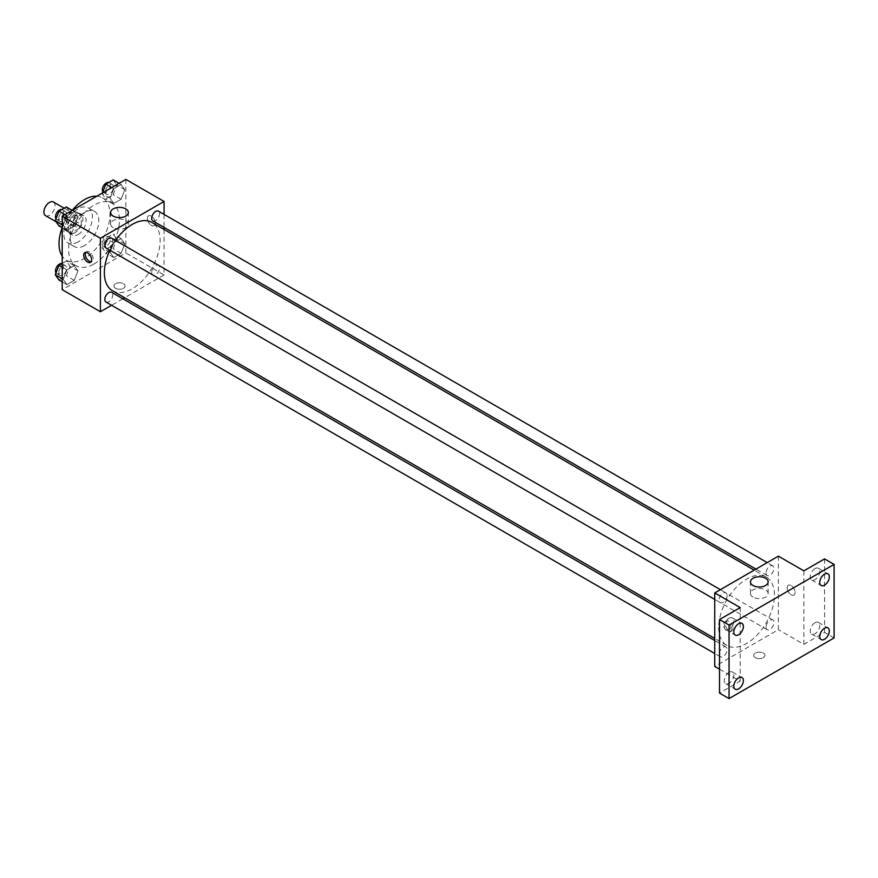 <?xml version="1.0" encoding="UTF-8"?>
<svg xmlns="http://www.w3.org/2000/svg" width="878" height="878" viewBox="0 0 878 878"><rect width="100%" height="100%" fill="white"/><g stroke="black" fill="none" stroke-linecap="round" stroke-linejoin="round"><path stroke-width="0.66" stroke-dasharray="4.39 3.29" d="M45.535 215.648A7.88 4.544 120 0 0 53.404 211.093A7.88 4.544 120 0 0 53.404 202.006M62.996 223.067A7.88 4.544 120 0 0 64.632 226.678A7.88 4.544 120 0 0 72.512 222.123A7.88 4.544 120 0 0 72.512 213.025A7.88 4.544 120 0 0 66.443 215.143A7.88 4.544 120 0 0 62.996 223.067M64.489 214.858L72.654 210.138A10.701 6.179 120 0 1 73.917 210.588A10.701 6.179 120 0 1 74.937 211.455L74.937 220.894A10.701 6.179 120 0 1 72.654 224.845L64.489 229.553A10.701 6.179 120 0 1 63.216 229.114A10.701 6.179 120 0 1 62.206 228.236L62.206 218.809A10.701 6.179 120 0 1 64.489 214.858L70.855 218.534L79.02 213.815L72.654 210.138M72.654 224.845L79.02 228.521L70.855 233.23L64.489 229.553M62.206 228.236L68.572 231.913L68.572 222.485L62.206 218.809M68.572 231.913A10.701 6.179 120 0 0 69.592 232.791A10.701 6.179 120 0 0 70.855 233.23M79.02 228.521A10.701 6.179 120 0 0 81.303 224.559L74.937 220.894M79.02 213.815A10.701 6.179 120 0 1 80.282 214.265A10.701 6.179 120 0 1 81.303 215.132L81.303 224.559M70.855 218.534A10.701 6.179 120 0 0 68.572 222.485M74.937 232.714A11.249 6.497 -60 0 1 69.307 233.274A11.249 6.497 -60 0 1 69.307 220.279A11.249 6.497 -60 0 1 80.556 213.782A11.249 6.497 -60 0 1 82.291 222.792A11.249 6.497 -60 0 1 74.937 232.714M78.12 234.547A11.249 6.497 120 0 0 85.473 224.636A11.249 6.497 120 0 0 83.75 215.615A11.249 6.497 120 0 0 75.069 218.633A11.249 6.497 120 0 0 70.163 229.959A11.249 6.497 120 0 0 72.49 235.106A11.249 6.497 120 0 0 78.12 234.547M81.303 215.132L74.937 211.455M78.12 241.9A20.26 11.699 -60 0 1 67.99 242.91A20.26 11.699 -60 0 1 67.99 219.511A20.26 11.699 -60 0 1 88.25 207.823A20.26 11.699 -60 0 1 91.356 224.055A20.26 11.699 -60 0 1 78.12 241.9M84.486 245.577A20.26 11.699 -60 0 1 74.356 246.586A20.26 11.699 -60 0 1 74.356 223.188A20.26 11.699 -60 0 1 94.615 211.499A20.26 11.699 -60 0 1 97.721 227.731A20.26 11.699 -60 0 1 84.486 245.577M96.81 196.189A36.009 20.787 -60 0 1 102.496 197.846A36.009 20.787 -60 0 1 108.016 226.711A36.009 20.787 -60 0 1 84.486 258.439A36.009 20.787 -60 0 1 66.476 260.228A36.009 20.787 -60 0 1 62.206 256.135M62.173 227.753A36.009 20.787 -60 0 1 72.215 210.358M94.034 263.96A36.009 20.787 120 0 0 117.564 232.22A36.009 20.787 120 0 0 112.044 203.367A36.009 20.787 120 0 0 84.288 213.014A36.009 20.787 120 0 0 68.572 249.253A36.009 20.787 120 0 0 76.024 265.738A36.009 20.787 120 0 0 94.034 263.96M124.808 243.832L121.131 253.303L113.789 257.55L110.112 252.326L113.789 242.844L121.131 238.607L124.808 243.832L121.131 253.303L113.789 257.55L110.112 252.326L113.789 242.844L121.131 238.607L124.808 243.832L116.851 239.244L113.174 248.715L105.832 252.952L102.155 247.728L105.832 238.256L113.174 234.009L116.851 239.244M124.808 189.725L121.131 199.207L113.789 203.444L110.112 198.219L113.789 188.748L121.131 184.501L124.808 189.725L121.131 199.207L113.789 203.444L110.112 198.219L113.789 188.748L121.131 184.501L124.808 189.725L116.851 185.137L113.174 194.609L105.832 198.856L102.155 193.621L102.408 192.962M125.861 179.419L125.861 252.93L62.206 289.685M77.955 270.885L74.279 280.356L66.926 284.604L63.26 279.369L66.926 269.897L74.279 265.661L77.955 270.885L74.279 280.356L66.926 284.604L63.26 279.369L66.926 269.897L74.279 265.661L77.955 270.885L69.999 266.286L66.322 275.769L58.969 280.005M77.955 216.778L74.279 226.25L66.926 230.497L63.26 225.273L66.926 215.801L74.279 211.554L77.955 216.778L74.279 226.25L66.926 230.497L63.26 225.273L66.926 215.801L74.279 211.554L77.955 216.778L69.999 212.191L66.322 221.662L58.969 225.909M164.065 229.443L164.065 274.979L125.861 252.93M164.065 274.979L124.632 297.752M122.832 298.783L111.583 305.281M115.523 288.302A5.63 3.249 0 0 0 121.647 289.016A5.63 3.249 0 0 0 125.126 286.009A5.63 3.249 0 0 0 119.496 282.76A5.63 3.249 0 0 0 113.877 286.009A5.63 3.249 0 0 0 115.523 288.302A5.63 3.249 0 0 0 121.647 289.005A5.63 3.249 0 0 0 125.126 286.009A5.63 3.249 0 0 0 119.496 282.76A5.63 3.249 0 0 0 113.877 286.009A5.63 3.249 0 0 0 115.523 288.302M112.516 290.761A39.433 22.762 120 0 0 151.949 267.988A39.433 22.762 120 0 0 151.949 222.452M115.534 240.462A39.433 22.762 120 0 0 109.904 250.208M164.065 214.386L164.065 227.38M152.849 220.905A5.63 3.249 120 0 0 158.468 217.656A5.63 3.249 120 0 0 158.468 211.159M151.674 272.432A5.63 3.249 120 0 0 152.849 275.001A5.63 3.249 120 0 0 158.468 271.752A5.63 3.249 120 0 0 158.468 265.255A5.63 3.249 120 0 0 154.133 266.769A5.63 3.249 120 0 0 151.674 272.432M105.986 302.054A5.63 3.249 120 0 0 111.616 298.805A5.63 3.249 120 0 0 111.616 292.308M111.616 238.201A5.63 3.249 -60 0 1 112.779 240.781A5.63 3.249 -60 0 1 110.321 246.444A5.63 3.249 -60 0 1 105.986 247.947M147.35 218.468A5.63 3.249 -120 0 0 149.809 224.131A5.63 3.249 -120 0 0 154.144 225.635A5.63 3.249 -120 0 0 154.144 219.138A5.63 3.249 -120 0 0 148.514 215.889A5.63 3.249 -120 0 0 147.35 218.468A5.63 3.249 -120 0 0 149.809 224.131A5.63 3.249 -120 0 0 154.144 225.646A5.63 3.249 -120 0 0 154.144 219.149A5.63 3.249 -120 0 0 148.514 215.9A5.63 3.249 -120 0 0 147.35 218.468M85.77 252.392A5.63 3.249 60 0 1 86.461 251.723A5.63 3.249 60 0 1 90.796 253.226A5.63 3.249 60 0 1 93.255 258.889A5.63 3.249 60 0 1 92.08 261.468A5.63 3.249 60 0 1 91.169 261.732M113.24 227.731A8.857 5.114 180 0 1 110.65 224.109A8.857 5.114 180 0 1 119.496 219.006A8.857 5.114 180 0 1 128.353 224.109A8.857 5.114 180 0 1 122.887 228.84A8.857 5.114 180 0 1 113.24 227.731M718.687 627.386A39.433 22.762 120 0 0 726.852 645.44A39.433 22.762 120 0 0 766.285 622.667A39.433 22.762 120 0 0 766.285 577.142A39.433 22.762 120 0 0 735.896 587.7A39.433 22.762 120 0 0 718.687 627.386M727.116 595.46A5.63 3.249 -60 0 1 724.657 601.123A5.63 3.249 -60 0 1 720.322 602.637A5.63 3.249 -60 0 1 720.322 596.14A5.63 3.249 -60 0 1 725.952 592.891A5.63 3.249 -60 0 1 727.116 595.46M766.011 627.111A5.63 3.249 120 0 0 767.174 629.691A5.63 3.249 120 0 0 772.805 626.442A5.63 3.249 120 0 0 772.805 619.945A5.63 3.249 120 0 0 768.47 621.448A5.63 3.249 120 0 0 766.011 627.111M719.159 654.165A5.63 3.249 120 0 0 720.322 656.733A5.63 3.249 120 0 0 725.952 653.484A5.63 3.249 120 0 0 725.952 646.987A5.63 3.249 120 0 0 721.617 648.502A5.63 3.249 120 0 0 719.159 654.165M766.011 573.005A5.63 3.249 120 0 0 767.174 575.584A5.63 3.249 120 0 0 772.805 572.335A5.63 3.249 120 0 0 772.805 565.838A5.63 3.249 120 0 0 768.47 567.342A5.63 3.249 120 0 0 766.011 573.005M778.391 556.158L778.391 629.669L714.736 666.424M834.1 637.933L824.552 632.423L803.864 644.364L778.391 629.669M719.51 669.179L740.198 681.119L719.51 693.071M755.321 657.688A5.63 3.249 0 0 0 761.445 658.39A5.63 3.249 0 0 0 764.925 655.394A5.63 3.249 0 0 0 759.294 652.145A5.63 3.249 0 0 0 753.675 655.394A5.63 3.249 0 0 0 755.321 657.688A5.63 3.249 0 0 0 761.445 658.39A5.63 3.249 0 0 0 764.925 655.394A5.63 3.249 0 0 0 759.294 652.145A5.63 3.249 0 0 0 753.675 655.394A5.63 3.249 0 0 0 755.321 657.688M803.864 570.854L803.864 644.364M787.149 587.854A5.63 3.249 -120 0 0 789.607 593.517A5.63 3.249 -120 0 0 793.942 595.021A5.63 3.249 -120 0 0 793.942 588.523A5.63 3.249 -120 0 0 788.312 585.275A5.63 3.249 -120 0 0 787.149 587.854A5.63 3.249 -120 0 0 789.607 593.517A5.63 3.249 -120 0 0 793.942 595.032A5.63 3.249 -120 0 0 793.942 588.534A5.63 3.249 -120 0 0 788.312 585.286A5.63 3.249 -120 0 0 787.149 587.854M740.198 681.119L740.198 607.609M731.451 629.208A5.63 3.249 60 0 1 730.276 631.776A5.63 3.249 60 0 1 724.657 628.527A5.63 3.249 60 0 1 724.657 622.03A5.63 3.249 60 0 1 728.992 623.545A5.63 3.249 60 0 1 731.451 629.208M733.053 628.275A5.63 3.249 60 0 1 731.89 630.854A5.63 3.249 60 0 1 726.26 627.605A5.63 3.249 60 0 1 726.26 621.108A5.63 3.249 60 0 1 730.595 622.612A5.63 3.249 60 0 1 733.053 628.275M753.039 597.117A8.857 5.114 180 0 1 750.449 593.495A8.857 5.114 180 0 1 759.294 588.392A8.857 5.114 180 0 1 768.151 593.495A8.857 5.114 180 0 1 762.686 598.214A8.857 5.114 180 0 1 753.039 597.117M815.003 622.721A6.75 3.896 120 0 0 810.592 628.67A6.75 3.896 120 0 0 811.623 634.081A6.75 3.896 120 0 0 818.373 630.184A6.75 3.896 120 0 0 818.373 622.381A6.75 3.896 120 0 0 815.003 622.721M815.003 568.615A6.75 3.896 120 0 0 810.592 574.563A6.75 3.896 120 0 0 811.623 579.974A6.75 3.896 120 0 0 818.373 576.078A6.75 3.896 120 0 0 818.373 568.285A6.75 3.896 120 0 0 815.003 568.615M824.552 558.913L824.552 632.423M729.058 672.339A6.75 3.896 120 0 0 724.646 678.288A6.75 3.896 120 0 0 725.678 683.699A6.75 3.896 120 0 0 732.439 679.802A6.75 3.896 120 0 0 732.439 671.999A6.75 3.896 120 0 0 729.058 672.339M729.058 618.233A6.75 3.896 120 0 0 724.646 624.181A6.75 3.896 120 0 0 725.678 629.592A6.75 3.896 120 0 0 732.439 625.696A6.75 3.896 120 0 0 732.439 617.903A6.75 3.896 120 0 0 729.058 618.233M66.322 206.956L69.999 212.191M58.672 218.732A5.63 3.249 120 0 0 59.836 221.3A5.63 3.249 120 0 0 65.466 218.051A5.63 3.249 120 0 0 65.466 211.554A5.63 3.249 120 0 0 61.131 213.069A5.63 3.249 120 0 0 58.672 218.732M74.279 226.25L66.322 221.662M66.926 230.497L62.206 227.764M63.26 225.273L62.206 224.658M66.926 215.801L64.895 214.616M74.279 211.554L72.248 210.38M56.005 218.852A5.63 3.249 120 0 0 56.653 219.467A5.63 3.249 120 0 0 62.283 216.218A5.63 3.249 120 0 0 62.283 209.721A5.63 3.249 120 0 0 61.855 209.535M113.174 179.902L116.851 185.137M105.525 191.678A5.63 3.249 120 0 0 106.688 194.257A5.63 3.249 120 0 0 112.318 191.009A5.63 3.249 120 0 0 112.318 184.512A5.63 3.249 120 0 0 107.983 186.015A5.63 3.249 120 0 0 105.525 191.678M121.131 199.207L113.174 194.609M113.789 203.444L105.832 198.856M110.112 198.219L102.155 193.621M113.789 188.748L111.747 187.574M121.131 184.501L119.101 183.326M102.858 191.81A5.63 3.249 120 0 0 103.505 192.414A5.63 3.249 120 0 0 109.135 189.165A5.63 3.249 120 0 0 109.135 182.668A5.63 3.249 120 0 0 108.707 182.492M62.206 263.444L66.322 261.062L69.999 266.286M58.672 272.828A5.63 3.249 120 0 0 59.836 275.407A5.63 3.249 120 0 0 65.466 272.158A5.63 3.249 120 0 0 65.466 265.661A5.63 3.249 120 0 0 61.131 267.164A5.63 3.249 120 0 0 58.672 272.828M74.279 280.356L66.322 275.769M66.926 284.604L62.206 281.871M63.26 279.369L62.206 278.765M66.926 269.897L62.206 267.175M74.279 265.661L66.322 261.062M56.005 272.959A5.63 3.249 120 0 0 56.653 273.574A5.63 3.249 120 0 0 62.283 270.325A5.63 3.249 120 0 0 62.283 263.828A5.63 3.249 120 0 0 61.855 263.641M105.525 245.785A5.63 3.249 120 0 0 106.688 248.353A5.63 3.249 120 0 0 112.318 245.105A5.63 3.249 120 0 0 112.318 238.607A5.63 3.249 120 0 0 107.983 240.122A5.63 3.249 120 0 0 105.525 245.785M121.131 253.303L113.174 248.715M113.789 257.55L105.832 252.952M110.112 252.326L102.155 247.728M113.789 242.844L105.832 238.256M121.131 238.607L113.174 234.009M102.342 243.941A5.63 3.249 120 0 0 103.505 246.52A5.63 3.249 120 0 0 109.135 243.272A5.63 3.249 120 0 0 109.135 236.775A5.63 3.249 120 0 0 104.8 238.278A5.63 3.249 120 0 0 102.342 243.941M56.016 221.695L64.632 226.678M64.16 208.207L72.512 213.025M83.75 215.615L80.556 213.782M72.49 235.106L69.307 233.274M80.282 214.265L73.917 210.588M69.592 232.791L63.216 229.114M94.615 211.499L88.25 207.823M74.356 246.586L67.99 242.91M112.044 203.367L102.496 197.846M76.024 265.738L66.476 260.228M86.461 251.723L84.859 252.644M92.08 261.468L90.478 262.39M128.353 224.109L128.353 212.498M110.65 224.109L110.65 212.498M766.285 577.142L754.169 570.14M726.852 645.44L714.736 638.449M714.736 599.411L720.322 602.637M720.366 589.665L725.952 592.891M772.805 619.945L158.468 265.255M767.174 629.691L152.849 275.001M725.952 646.987L714.736 640.512M720.322 656.733L714.736 653.506M772.805 565.838L767.218 562.611M767.174 575.584L755.958 569.109M726.26 621.108L724.657 622.03M731.89 630.854L730.276 631.776M768.151 593.495L768.151 581.884M750.449 593.495L750.449 581.884M811.623 634.081L821.171 639.59M818.373 622.381L827.932 627.902M725.678 683.699L735.226 689.208M732.439 671.999L741.987 677.52M725.678 629.592L735.226 635.112M732.439 617.903L741.987 623.413M811.623 579.974L821.171 585.494M818.373 568.285L827.932 573.795M65.466 211.554L62.283 209.721M59.836 221.3L56.653 219.467M112.318 184.512L109.135 182.668M106.688 194.257L103.505 192.414M65.466 265.661L62.283 263.828M59.836 275.407L56.653 273.574M112.318 238.607L109.135 236.775M106.688 248.353L103.505 246.52"/><path stroke-width="1.32" d="M64.16 208.207L53.404 202.006A7.88 4.544 120 0 0 47.335 204.113A7.88 4.544 120 0 0 43.9 212.037A7.88 4.544 120 0 0 45.535 215.648L56.016 221.695M62.206 256.135A36.009 20.787 -60 0 1 62.173 227.753M72.215 210.358A36.009 20.787 -60 0 1 96.81 196.189M111.583 305.281L100.399 311.734L62.206 289.685L62.206 216.175L125.861 179.419L164.065 201.468L164.065 214.386M124.632 297.752L122.832 298.783M109.904 250.208A39.433 22.762 120 0 0 104.35 272.707A39.433 22.762 120 0 0 112.516 290.761L714.736 638.449M754.169 570.14L151.949 222.452A39.433 22.762 120 0 0 115.534 240.462M164.065 227.38L164.065 229.443M100.399 311.734L100.399 238.223L164.065 201.468M767.218 562.611L158.468 211.159A5.63 3.249 120 0 0 154.133 212.663A5.63 3.249 120 0 0 151.674 218.326A5.63 3.249 120 0 0 152.849 220.905L755.958 569.109M714.736 640.512L111.616 292.308A5.63 3.249 120 0 0 107.281 293.812A5.63 3.249 120 0 0 104.822 299.475A5.63 3.249 120 0 0 105.986 302.054L714.736 653.506M714.736 599.411L105.986 247.947A5.63 3.249 -60 0 1 105.986 241.45A5.63 3.249 -60 0 1 111.616 238.201L720.366 589.665M100.399 238.223L62.206 216.175M113.24 216.109A8.857 5.114 180 0 1 110.65 212.498A8.857 5.114 180 0 1 119.496 207.384A8.857 5.114 180 0 1 128.353 212.498A8.857 5.114 180 0 1 122.887 217.217A8.857 5.114 180 0 1 113.24 216.109M91.641 259.822A5.63 3.249 60 0 1 90.478 262.39A5.63 3.249 60 0 1 84.859 259.142A5.63 3.249 60 0 1 84.859 252.644A5.63 3.249 60 0 1 89.194 254.159A5.63 3.249 60 0 1 91.641 259.822M91.169 261.732A5.63 3.249 60 0 1 86.461 258.22A5.63 3.249 60 0 1 85.77 252.392M719.51 669.179L714.736 666.424L714.736 592.913L778.391 556.158L803.864 570.854L824.552 558.913L834.1 564.422L834.1 637.933L729.058 698.581L719.51 693.071L719.51 619.561L740.198 607.609L714.736 592.913M729.058 698.581L729.058 625.07L719.51 619.561M729.058 625.07L834.1 564.422M753.039 585.494A8.857 5.114 180 0 1 750.449 581.884A8.857 5.114 180 0 1 759.294 576.769A8.857 5.114 180 0 1 768.151 581.884A8.857 5.114 180 0 1 762.686 586.603A8.857 5.114 180 0 1 753.039 585.494M824.552 585.154A6.75 3.896 -60 0 1 821.171 585.494A6.75 3.896 -60 0 1 820.14 580.084A6.75 3.896 -60 0 1 824.552 574.124A6.75 3.896 -60 0 1 827.932 573.795A6.75 3.896 -60 0 1 828.964 579.206A6.75 3.896 -60 0 1 824.552 585.154M738.607 634.772A6.75 3.896 -60 0 1 735.226 635.112A6.75 3.896 -60 0 1 734.195 629.702A6.75 3.896 -60 0 1 738.607 623.742A6.75 3.896 -60 0 1 741.987 623.413A6.75 3.896 -60 0 1 743.018 628.824A6.75 3.896 -60 0 1 738.607 634.772M738.607 688.879A6.75 3.896 -60 0 1 735.226 689.208A6.75 3.896 -60 0 1 734.195 683.797A6.75 3.896 -60 0 1 738.607 677.849A6.75 3.896 -60 0 1 741.987 677.52A6.75 3.896 -60 0 1 743.018 682.93A6.75 3.896 -60 0 1 738.607 688.879M824.552 639.261A6.75 3.896 -60 0 1 821.171 639.59A6.75 3.896 -60 0 1 820.14 634.179A6.75 3.896 -60 0 1 824.552 628.231A6.75 3.896 -60 0 1 827.932 627.902A6.75 3.896 -60 0 1 828.964 633.312A6.75 3.896 -60 0 1 824.552 639.261M62.206 227.764L58.969 225.909L55.292 220.674L58.969 211.203L66.322 206.956L72.248 210.38M62.206 224.658L55.292 220.674M64.895 214.616L58.969 211.203M61.855 209.535A5.63 3.249 120 0 0 57.685 211.51A5.63 3.249 120 0 0 55.49 216.888A5.63 3.249 120 0 0 56.005 218.852M102.408 192.962L105.832 184.15L113.174 179.902L119.101 183.326M111.747 187.574L105.832 184.15M108.707 182.492A5.63 3.249 120 0 0 104.537 184.457A5.63 3.249 120 0 0 102.342 189.835A5.63 3.249 120 0 0 102.858 191.81M62.206 281.871L58.969 280.005L55.292 274.781L58.969 265.31L62.206 263.444M62.206 278.765L55.292 274.781M62.206 267.175L58.969 265.31M61.855 263.641A5.63 3.249 120 0 0 57.685 265.617A5.63 3.249 120 0 0 55.49 270.995A5.63 3.249 120 0 0 56.005 272.959"/></g></svg>
